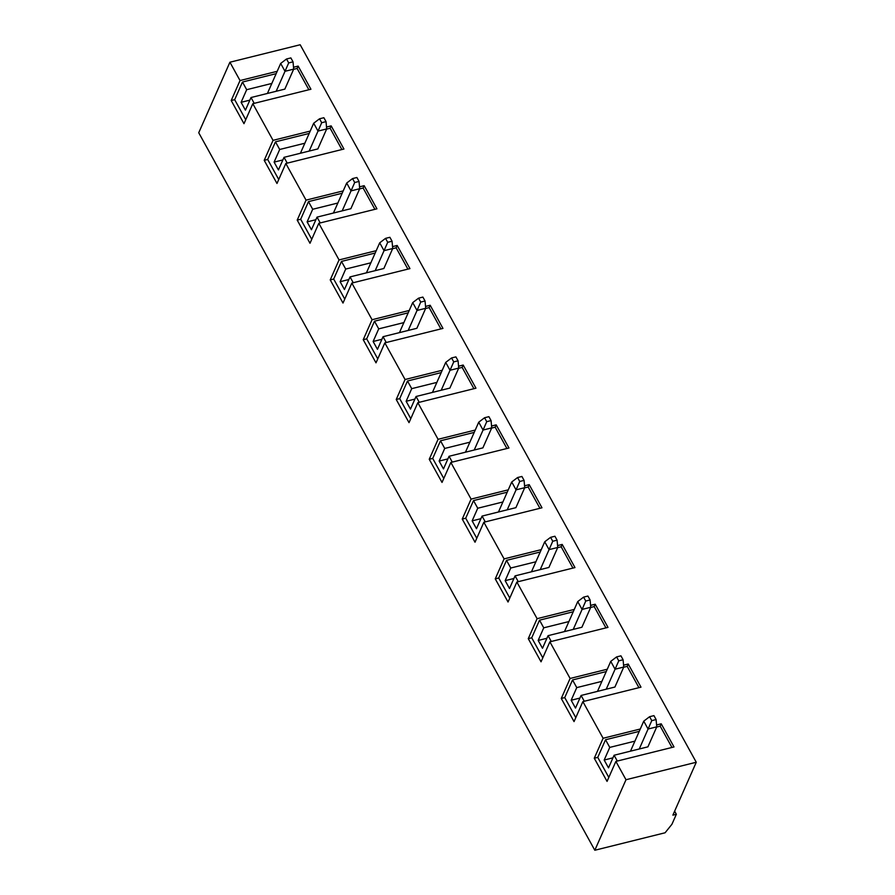 <?xml version="1.0" encoding="UTF-8"?>
<svg xmlns="http://www.w3.org/2000/svg" width="895" height="895" viewBox="0 0 895 895"><rect width="100%" height="100%" fill="white"/><g stroke="black" fill="none" stroke-linecap="round" stroke-linejoin="round"><path stroke-width="1.34" d="M286.523 58.992L288.693 62.918L293.034 61.844L290.864 57.918L286.523 58.992L280.672 63.455L267.404 93.46M276.175 91.279L285.013 71.298L280.672 63.455M293.034 61.844L293.683 69.139L285.013 71.298L288.693 62.918M254.225 103.35L251.014 97.533L284.845 89.12L293.683 69.139M649.602 716.705L651.773 720.632L656.102 719.558L653.943 715.631L649.602 716.705L643.751 721.157L630.483 751.173M639.254 748.992L648.081 729.011L643.751 721.157M656.102 719.558L656.762 726.852L648.081 729.011L651.773 720.632M617.304 761.063L614.093 755.246L647.924 746.833L656.762 726.852M319.537 118.789L321.697 122.716L326.037 121.63L323.867 117.715L319.537 118.789L313.686 123.241L300.418 153.246M309.178 151.065L318.016 131.095L313.686 123.241M326.037 121.63L326.686 128.936L318.016 131.095L321.697 122.716M287.228 163.136L284.028 157.33L317.859 148.917L326.686 128.936M352.54 178.586L354.711 182.502L359.04 181.428L356.881 177.501L352.54 178.586L346.689 183.039L333.421 213.044M342.192 210.862L351.019 190.881L346.689 183.039M359.04 181.428L359.7 188.722L351.019 190.881L354.711 182.502M320.242 222.933L317.031 217.116L350.862 208.703L359.7 188.722M385.544 238.372L387.714 242.299L392.055 241.214L389.884 237.298L385.544 238.372L379.704 242.825L366.424 272.83M375.195 270.659L384.033 250.678L379.704 242.825M392.055 241.214L392.704 248.519L384.033 250.678L387.714 242.299M353.245 282.719L350.034 276.913L383.865 268.5L392.704 248.519M418.558 298.169L420.717 302.085L425.058 301.011L422.887 297.084L418.558 298.169L412.707 302.622L399.438 332.627M408.198 330.445L417.036 310.464L412.707 302.622M425.058 301.011L425.707 308.305L417.036 310.464L420.717 302.085M386.248 342.517L383.049 336.699L416.88 328.286L425.707 308.305M451.561 357.955L453.731 361.882L458.061 360.797L455.902 356.881L451.561 357.955L445.71 362.408L432.442 392.413M441.213 390.242L450.04 370.261L445.71 362.408M458.061 360.797L458.721 368.102L450.04 370.261L453.731 361.882M419.263 402.303L416.052 396.496L449.883 388.083L458.721 368.102M484.564 417.752L486.735 421.668L491.075 420.594L488.905 416.667L484.564 417.752L478.724 422.205L465.445 452.21M474.216 450.028L483.054 430.047L478.724 422.205M491.075 420.594L491.724 427.888L483.054 430.047L486.735 421.668M452.266 462.1L449.055 456.282L482.886 447.869L491.724 427.888M517.578 477.538L519.738 481.465L524.078 480.38L521.908 476.464L517.578 477.538L511.727 481.991L498.459 512.007M507.219 509.826L516.057 489.845L511.727 481.991M524.078 480.38L524.727 487.685L516.057 489.845L519.738 481.465M485.28 521.886L482.069 516.079L515.9 507.666L524.727 487.685M550.582 537.336L552.752 541.251L557.082 540.177L554.922 536.25L550.582 537.336L544.731 541.788L531.462 571.793M540.233 569.612L549.06 549.631L544.731 541.788M557.082 540.177L557.742 547.471L549.06 549.631L552.752 541.251M518.283 581.683L515.072 575.877L548.903 567.452L557.742 547.471M583.585 597.122L585.755 601.048L590.096 599.963L587.925 596.048L583.585 597.122L577.745 601.574L564.465 631.59M573.236 629.409L582.074 609.428L577.745 601.574M590.096 599.963L590.745 607.269L582.074 609.428L585.755 601.048M551.286 641.469L548.076 635.663L581.907 627.25L590.745 607.269M616.599 656.919L618.758 660.834L623.099 659.76L620.929 655.834L616.599 656.919L610.748 661.371L597.48 691.376M606.239 689.195L615.078 669.214L610.748 661.371M623.099 659.76L623.748 667.055L615.078 669.214L618.758 660.834M601.91 681.352L576.76 687.606L571.167 700.248L575.496 708.09L581.09 695.46L614.921 687.036L623.748 667.055M594.817 850.25L198.735 132.751L229.914 62.225L300.183 44.75L696.265 762.249L672.872 815.144L676.351 814.282L671.932 824.273L665.086 832.775L594.817 850.25L625.997 779.735L696.265 762.249M546.923 638.269L538.163 640.451L542.493 648.293L548.076 635.663M605.937 627.876L594.179 606.575L590.666 607.448M573.225 611.777L539.528 620.168L531.731 637.799L528.263 638.661L541.039 661.808L549.877 641.827L607.996 627.373L595.209 604.226L590.577 605.378M594.179 606.575L595.209 604.226M574.266 609.428L537.101 618.68L528.263 638.661M568.907 621.555L543.746 627.82L539.528 620.168M543.746 627.82L538.163 640.451M542.795 657.836L531.731 637.799M513.92 578.483L505.16 580.654L509.49 588.507L515.072 575.877M572.934 568.09L561.165 546.778L557.663 547.65M540.222 551.991L506.514 560.371L498.728 578.002L495.248 578.864L508.036 602.011L516.862 582.03L574.982 567.575L562.205 544.428L557.574 545.581M561.165 546.778L562.205 544.428M541.262 549.642L504.086 558.883L495.248 578.864M535.892 561.769L510.743 568.023L506.514 560.371M510.743 568.023L505.16 580.654M509.792 598.05L498.728 578.002M480.917 518.686L472.146 520.868L476.476 528.71L482.069 516.079M539.92 508.293L528.162 486.992L524.649 487.864M507.219 492.194L473.511 500.585L465.713 518.216L462.245 519.078L475.021 542.225L483.859 522.244L541.978 507.789L529.202 484.631L524.559 485.795M528.162 486.992L529.202 484.631M508.248 489.845L471.083 499.097L462.245 519.078M502.889 501.972L477.74 508.237L473.511 500.585M477.74 508.237L472.146 520.868M476.778 538.253L465.713 518.216M447.903 458.9L439.143 461.07L443.472 468.924L449.055 456.282M506.917 448.507L495.159 427.195L491.646 428.067M474.205 432.408L440.508 440.787L432.71 458.419L429.242 459.28L442.018 482.427L450.856 462.446L508.975 447.992L496.188 424.845L491.556 425.998M495.159 427.195L496.188 424.845M475.245 430.059L438.08 439.3L429.242 459.28M469.886 442.186L444.725 448.44L440.508 440.787M444.725 448.44L439.143 461.07M443.775 478.456L432.71 458.419M414.9 399.103L406.14 401.284L410.469 409.127L416.052 396.496M473.914 388.71L462.144 367.409L458.643 368.27M441.201 372.611L407.493 381.001L399.707 398.633L396.228 399.494L409.015 422.641L417.842 402.661L475.961 388.195L463.185 365.048L458.553 366.212M462.144 367.409L463.185 365.048M442.242 370.261L405.066 379.514L396.228 399.494M436.872 382.389L411.722 388.654L407.493 381.001M411.722 388.654L406.14 401.284M410.771 418.67L399.707 398.633M381.897 339.306L373.125 341.487L377.455 349.341L383.049 336.699M440.899 328.924L429.141 307.611L425.628 308.484M408.198 312.825L374.49 321.204L366.693 338.836L363.225 339.697L376.001 362.844L384.839 342.863L442.958 328.409L430.182 305.262L425.539 306.414M429.141 307.611L430.182 305.262M409.228 310.475L372.063 319.716L363.225 339.697M403.869 322.603L378.719 328.857L374.49 321.204M378.719 328.857L373.125 341.487M377.757 358.873L366.693 338.836M348.882 279.52L340.122 281.701L344.452 289.544L350.034 276.913M407.896 269.126L396.138 247.814L392.625 248.687M375.184 253.028L341.487 261.418L333.69 279.039L330.221 279.911L342.998 303.058L351.836 283.077L409.955 268.612L397.167 245.465L392.536 246.617M396.138 247.814L397.167 245.465M376.224 250.678L339.048 259.93L330.221 279.911M370.866 262.806L345.705 269.059L341.487 261.418M345.705 269.059L340.122 281.701M344.754 299.087L333.69 279.039M315.879 219.722L307.108 221.904L311.449 229.758L317.031 217.116M374.893 209.34L363.124 188.028L359.622 188.901M342.181 193.242L308.473 201.621L300.686 219.253L297.207 220.114L309.994 243.261L318.821 223.28L376.94 208.826L364.164 185.679L359.533 186.831M363.124 188.028L364.164 185.679M343.221 190.892L306.045 200.133L297.207 220.114M337.851 203.02L312.702 209.273L308.473 201.621M312.702 209.273L307.108 221.904M311.74 239.289L300.686 219.253M282.876 159.936L274.105 162.118L278.434 169.96L284.028 157.33M341.879 149.543L330.121 128.231L326.608 129.104M309.178 133.444L275.47 141.835L267.672 159.455L264.204 160.328L276.98 183.475L285.818 163.494L343.937 149.029L331.161 125.882L326.518 127.034M330.121 128.231L331.161 125.882M310.207 131.095L273.042 140.347L264.204 160.328M304.848 143.222L279.699 149.476L275.47 141.835M279.699 149.476L274.105 162.118M278.737 179.503L267.672 159.455M612.941 757.852L604.181 760.034L608.51 767.876L614.093 755.246M608.813 777.419L597.748 757.383L605.535 739.751L639.243 731.36M656.684 727.031L660.186 726.158L661.226 723.809L674.002 746.956L615.883 761.41L607.056 781.391L594.269 758.244L603.107 738.263L640.283 729.011M656.594 724.961L661.226 723.809M597.748 757.383L594.269 758.244M634.913 741.138L609.763 747.403L604.181 760.034M609.763 747.403L605.535 739.751M671.955 747.459L660.186 726.158M249.862 100.139L241.102 102.321L245.431 110.174L251.014 97.533M308.876 89.757L297.106 68.445L293.605 69.318M276.163 73.659L242.467 82.038L234.669 99.669L231.201 100.531L243.977 123.678L252.815 103.697L310.934 89.243L298.147 66.096L293.515 67.248M297.106 68.445L298.147 66.096M277.204 71.309L240.028 80.55L231.201 100.531M271.845 83.436L246.684 89.69L242.467 82.038M246.684 89.69L241.102 102.321M245.733 119.706L234.669 99.669M676.351 814.282L674.629 811.172M638.94 687.673L627.182 666.361L628.223 664.012L623.58 665.164M607.269 669.225L570.104 678.466L549.877 641.827M628.223 664.012L640.999 687.159L582.88 701.613L574.042 721.594L561.266 698.447L570.104 678.466M603.107 738.263L582.88 701.613M625.997 779.735L615.883 761.41M240.028 80.55L229.914 62.225M273.042 140.347L252.815 103.697M306.045 200.133L285.818 163.494M339.048 259.93L318.821 223.28M372.063 319.716L351.836 283.077M405.066 379.514L384.839 342.863M438.08 439.3L417.842 402.661M471.083 499.097L450.856 462.446M504.086 558.883L483.859 522.244M537.101 618.68L516.862 582.03M579.938 698.066L571.167 700.248M575.798 717.633L564.734 697.585L561.266 698.447M584.301 701.266L581.09 695.46M576.76 687.606L572.531 679.954L564.734 697.585M627.182 666.361L623.67 667.234M606.239 671.574L572.531 679.954"/></g></svg>
